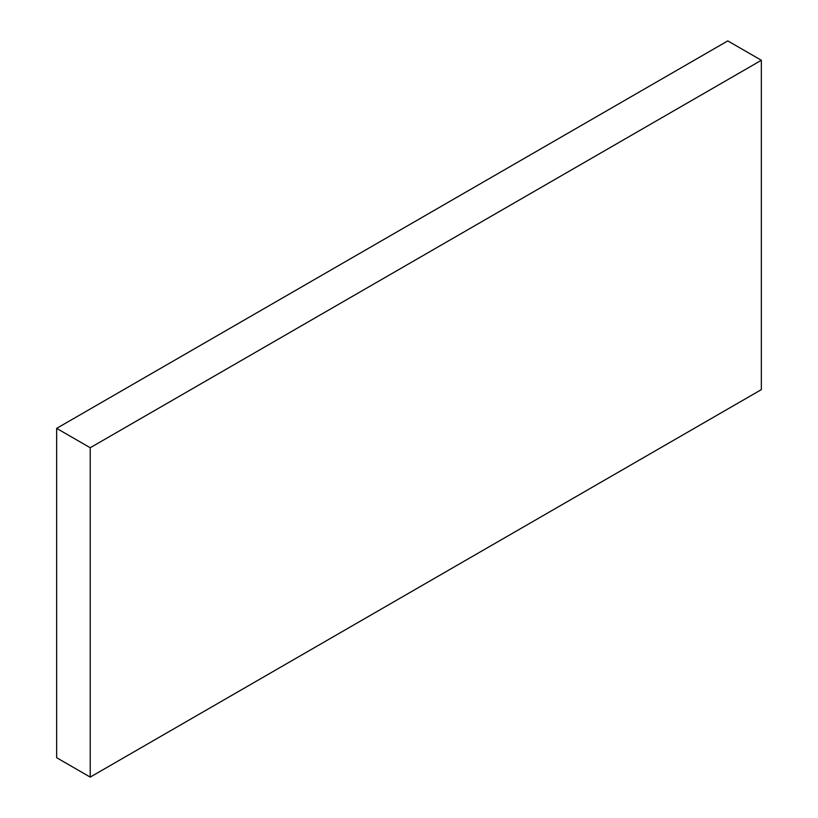 <?xml version="1.0" encoding="UTF-8"?>
<svg xmlns="http://www.w3.org/2000/svg" width="818" height="818" viewBox="0 0 818 818"><rect width="100%" height="100%" fill="white"/><g stroke="black" fill="none" stroke-linecap="round" stroke-linejoin="round"><path stroke-width="1.23" d="M90.215 777.1L56.657 757.724L56.657 428.366L727.785 40.9L761.343 60.276L90.215 447.743L90.215 777.1L761.343 389.634L761.343 60.276M56.657 428.366L90.215 447.743"/></g></svg>
